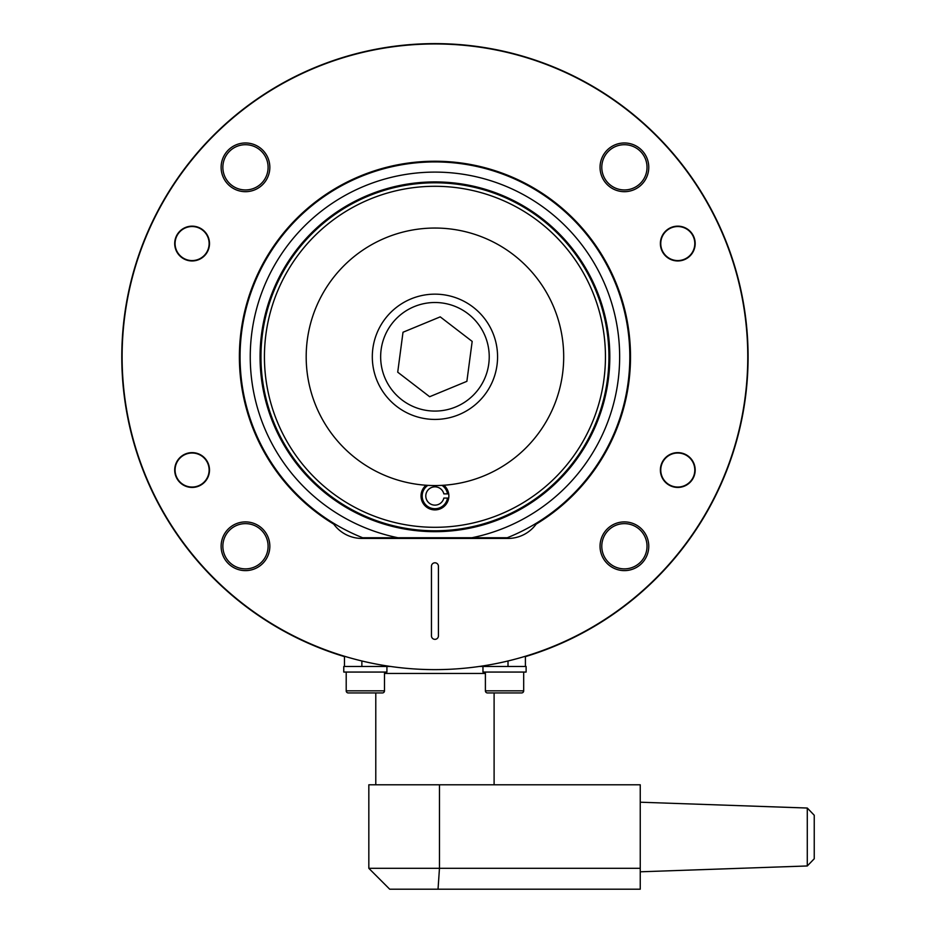 <?xml version="1.0" encoding="UTF-8"?>
<svg xmlns="http://www.w3.org/2000/svg" width="936" height="936" viewBox="0 0 936 936"><rect width="100%" height="100%" fill="white"/><g stroke="black" fill="none" stroke-linecap="round" stroke-linejoin="round"><path stroke-width="1.4" d="M264.432 356.791A170.504 170.504 0 0 0 434.947 527.307A170.504 170.504 0 0 0 605.452 356.791A170.504 170.504 0 0 0 434.947 186.287A170.504 170.504 0 0 0 264.432 356.791M608.927 356.791A173.991 173.991 0 0 1 434.947 530.782A173.991 173.991 0 0 1 260.957 356.791A173.991 173.991 0 0 1 434.947 182.801A173.991 173.991 0 0 1 608.927 356.791M447.513 498.069L448.707 498.069A13.923 13.923 0 0 0 448.707 493.892L443.839 493.892A9.138 9.138 0 0 0 429.776 488.44A9.138 9.138 0 0 0 429.776 503.533A9.138 9.138 0 0 0 443.839 498.069L447.513 498.069A12.741 12.741 0 0 1 428.009 506.68A12.741 12.741 0 0 1 427.916 485.351M250.251 356.791A184.684 184.684 0 0 1 434.947 172.107A184.684 184.684 0 0 1 471.908 537.744L507.265 537.744A194.863 194.863 0 0 0 434.947 161.928A194.863 194.863 0 0 0 362.618 537.744L397.975 537.744A184.684 184.684 0 0 1 250.251 356.791M471.908 537.744L397.975 537.744M222.862 546.261A22.616 22.616 0 0 1 245.478 523.634A22.616 22.616 0 0 1 268.094 546.261A22.616 22.616 0 0 1 245.478 568.877A22.616 22.616 0 0 1 222.862 546.261M222.862 167.333A22.616 22.616 0 0 1 245.478 144.706A22.616 22.616 0 0 1 268.094 167.333A22.616 22.616 0 0 1 245.478 189.949A22.616 22.616 0 0 1 222.862 167.333M601.789 546.261A22.616 22.616 0 0 1 624.406 523.634A22.616 22.616 0 0 1 647.022 546.261A22.616 22.616 0 0 1 624.406 568.877A22.616 22.616 0 0 1 601.789 546.261M601.789 167.333A22.616 22.616 0 0 1 624.406 144.706A22.616 22.616 0 0 1 647.022 167.333A22.616 22.616 0 0 1 624.406 189.949A22.616 22.616 0 0 1 601.789 167.333M536.808 652.579L537.872 652.579A313.186 313.186 0 0 0 434.947 43.618A313.186 313.186 0 0 0 332.011 652.579L333.076 652.579M537.872 652.579A313.186 313.186 0 0 1 525.412 656.616M344.471 656.616A313.186 313.186 0 0 1 332.011 652.579M495.869 666.49L526.114 666.49L526.114 672.06L482.964 672.06L482.964 666.49M485.398 672.06L485.398 690.85A2.083 2.083 0 0 0 487.492 692.944L495.764 692.944M523.68 672.06L523.68 690.85A2.083 2.083 0 0 1 521.586 692.944L487.492 692.944M504.539 692.944L521.586 692.944M694.804 470.036A17.023 17.023 0 0 1 677.781 487.048A17.023 17.023 0 0 1 660.757 470.036A17.023 17.023 0 0 1 677.781 453.012A17.023 17.023 0 0 1 694.804 470.036M209.126 470.036A17.023 17.023 0 0 1 192.102 487.048A17.023 17.023 0 0 1 175.079 470.036A17.023 17.023 0 0 1 192.102 453.012A17.023 17.023 0 0 1 209.126 470.036M356.675 666.49L343.769 666.49L343.769 672.06L386.919 672.06L386.919 666.49L356.675 666.49M346.203 672.06L346.203 690.85A2.083 2.083 0 0 0 348.297 692.944L356.581 692.944M382.403 692.944L348.297 692.944A2.083 2.083 0 0 1 346.203 690.85L384.485 690.85A2.083 2.083 0 0 1 382.403 692.944L365.344 692.944M384.485 672.06L384.485 690.85M525.412 656.253L525.412 666.49L479.092 666.49M390.792 666.49L344.471 666.49L344.471 656.253L344.471 666.49M175.079 243.559A17.023 17.023 0 0 1 192.102 226.535A17.023 17.023 0 0 1 209.126 243.559A17.023 17.023 0 0 1 192.102 260.571A17.023 17.023 0 0 1 175.079 243.559M660.757 243.559A17.023 17.023 0 0 1 677.781 226.535A17.023 17.023 0 0 1 694.804 243.559A17.023 17.023 0 0 1 677.781 260.571A17.023 17.023 0 0 1 660.757 243.559M660.383 243.559A17.398 17.398 0 0 1 677.781 226.161A17.398 17.398 0 0 1 695.179 243.559A17.398 17.398 0 0 1 677.781 260.957A17.398 17.398 0 0 1 660.383 243.559M660.383 470.036A17.398 17.398 0 0 1 677.781 452.626A17.398 17.398 0 0 1 695.179 470.036A17.398 17.398 0 0 1 677.781 487.434A17.398 17.398 0 0 1 660.383 470.036M174.704 470.036A17.398 17.398 0 0 1 192.102 452.626A17.398 17.398 0 0 1 209.5 470.036A17.398 17.398 0 0 1 192.102 487.434A17.398 17.398 0 0 1 174.704 470.036M174.704 243.559A17.398 17.398 0 0 1 192.102 226.161A17.398 17.398 0 0 1 209.5 243.559A17.398 17.398 0 0 1 192.102 260.957A17.398 17.398 0 0 1 174.704 243.559M221.118 167.333A24.359 24.359 0 0 1 245.478 142.974A24.359 24.359 0 0 1 269.837 167.333A24.359 24.359 0 0 1 245.478 191.681A24.359 24.359 0 0 1 221.118 167.333M221.118 546.261A24.359 24.359 0 0 1 245.478 521.902A24.359 24.359 0 0 1 269.837 546.261A24.359 24.359 0 0 1 245.478 570.621A24.359 24.359 0 0 1 221.118 546.261M600.046 167.333A24.359 24.359 0 0 1 624.406 142.974A24.359 24.359 0 0 1 648.765 167.333A24.359 24.359 0 0 1 624.406 191.681A24.359 24.359 0 0 1 600.046 167.333M600.046 546.261A24.359 24.359 0 0 1 624.406 521.902A24.359 24.359 0 0 1 648.765 546.261A24.359 24.359 0 0 1 624.406 570.621A24.359 24.359 0 0 1 600.046 546.261M747.77 356.791A312.835 312.835 0 0 1 434.947 669.626A312.835 312.835 0 0 1 122.113 356.791A312.835 312.835 0 0 1 434.947 43.957A312.835 312.835 0 0 1 747.77 356.791M239.382 356.791A195.565 195.565 0 0 1 434.947 161.226A195.565 195.565 0 0 1 536.141 524.137A34.796 34.796 0 0 1 508.014 538.434L361.869 538.434A34.796 34.796 0 0 1 333.754 524.137A195.565 195.565 0 0 1 239.382 356.791M431.461 566.28L431.461 635.872A3.475 3.475 0 0 0 434.947 639.346A3.475 3.475 0 0 0 438.422 635.872L438.422 566.28A3.475 3.475 0 0 0 434.947 562.793A3.475 3.475 0 0 0 431.461 566.28M441.967 485.351A12.741 12.741 0 0 1 447.513 493.892M448.707 498.069A13.923 13.923 0 0 1 428.068 508.084A13.923 13.923 0 0 1 426.091 485.246M443.793 485.246A13.923 13.923 0 0 1 448.707 493.892M411.021 298.9A62.642 62.642 0 0 1 492.827 332.877A62.642 62.642 0 0 1 458.862 414.683A62.642 62.642 0 0 1 377.056 380.706A62.642 62.642 0 0 1 411.021 298.9A62.642 62.642 0 0 0 377.056 380.706A62.642 62.642 0 0 0 458.862 414.683M429.647 396.724L466.877 381.338L472.177 341.406L440.236 316.859L403.006 332.245L397.718 372.177L429.647 396.724M563.694 356.791A128.747 128.747 0 0 1 434.947 485.55A128.747 128.747 0 0 1 306.189 356.791A128.747 128.747 0 0 1 434.947 228.045A128.747 128.747 0 0 1 563.694 356.791M434.947 784.801L368.831 784.801L368.831 868.315L640.247 868.315L640.247 889.2L438.036 889.2L439.464 868.315L439.464 784.801L434.947 784.801M368.831 868.315L389.704 889.2L438.036 889.2M485.398 673.452L384.485 673.452M807.288 865.964L814.238 858.768L814.238 815.244L807.288 808.037L807.288 865.964L640.247 871.802M439.464 784.801L640.247 784.801L640.247 868.315M260.068 356.791A174.88 174.88 0 0 1 434.947 181.912A174.88 174.88 0 0 1 609.816 356.791A174.88 174.88 0 0 1 434.947 531.671A174.88 174.88 0 0 1 260.068 356.791M485.398 690.85L523.68 690.85M361.869 666.49L361.869 660.968M508.014 666.49L508.014 660.968M455.668 406.961A54.288 54.288 0 0 0 485.117 336.059A54.288 54.288 0 0 0 414.215 306.622A54.288 54.288 0 0 0 384.766 377.524A54.288 54.288 0 0 0 455.668 406.961M375.781 784.801L375.781 692.944M807.288 808.037L640.247 802.21M494.103 784.801L494.103 692.944"/></g></svg>
